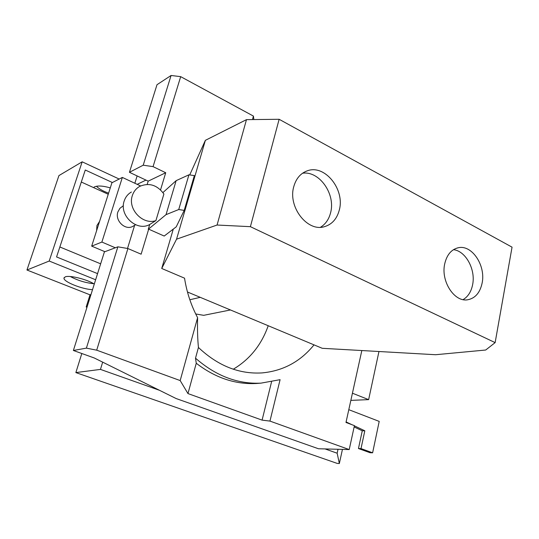 <?xml version="1.0" encoding="UTF-8"?>
<svg xmlns="http://www.w3.org/2000/svg" width="539" height="539" viewBox="0 0 539 539"><rect width="100%" height="100%" fill="white"/><g stroke="black" fill="none" stroke-linecap="round" stroke-linejoin="round"><path stroke-width="0.81" d="M99.574 221.414L96.939 225.524L96.622 230.658M104.903 251.7L91.677 246.128L101.884 242.058L115.326 247.785M91.677 246.128L111.923 182.761L122.346 177.419L101.884 242.058M155.912 220.586C142.929 225.356 127.447 209.125 132.338 195.603C133.659 191.527 136.104 188.468 139.662 186.413C149.081 182.404 157.166 184.931 163.903 193.993L155.912 220.586L149.62 224.534M354.136 426.949L362.269 430.796L358.462 448.536L361.009 448.596L364.815 430.796L354.379 425.85M362.269 430.796L364.815 430.796M358.462 448.536L370.05 452.726L372.617 452.807L361.009 448.596M348.8 409.687L379.207 421.397L372.617 452.807M463.089 299.623C468.014 296.713 471.194 291.747 472.615 284.72C475.843 269.581 465.723 250.884 453.44 249.685M320.516 227.256C325.569 224.136 328.931 219.285 330.602 212.696C335.777 194.128 319.317 170.593 302.541 173.235M342.44 449.385L339.341 463.52L337.151 453.211L338.02 449.27M159.51 390.31L100.463 369.404L102.666 362.141M337.151 453.211L325.057 448.926M140.585 185.935L122.346 177.419M92.519 289.652C82.501 289.396 63.4 281.789 63.973 278.171L65.253 276.851C69.484 275.005 86.873 279.303 94.291 284.033M93.739 283.709C85.472 282.847 77.65 280.448 70.286 276.514M96.441 186.245C98.994 188.859 103.05 191.163 108.602 193.164M110.286 187.882C103.016 185.814 97.754 185.477 94.507 186.871L93.557 187.599M108.245 194.269L81.308 182.034M59.863 246.977L100.645 263.827M97.566 273.63L56.568 256.941L85.277 170.007L112.382 182.526M95.632 279.754L49.204 261.038L82.171 161.815L119.18 179.042M178.732 209.536L188.926 174.818L176.145 180.653L166.032 214.643L178.732 209.536L184.21 210.392L176.24 226.838L164.193 236.048L148.683 229.156L141.124 254.192L127.911 248.533L117.859 246.828L104.404 251.888L73.385 350.478L94.258 357.977L176.132 398.55L318.482 448.758L349.218 449.566L354.426 425.635L345.984 422.461L361.824 350.545M149.613 224.561L149.31 224.709C136.549 231.608 118.964 215.263 124.172 201.047C125.479 197.058 127.884 194.047 131.388 192.025M133.928 225.72L132.695 226.441C125.102 230.665 114.713 220.566 117.886 211.908L119.941 208.276L123.391 205.696M127.514 248.466L134.629 225.302M149.707 224.507L148.259 229.318L166.032 214.643M176.145 180.653L162.933 192.571M129.441 172.305L143.219 165.197L171.079 75.48L157.004 84.704L129.441 172.305L148.191 181.151L165.722 172.736L160.548 189.869M147.187 184.412L148.191 181.151M378.964 351.516L368.636 399.635L352.425 393.207M351.947 424.705L346.099 421.936M349.218 449.566L269.951 421.094L262.089 420.124L187.963 393.578L180.181 380.574L96.703 350.182L86.395 348.133L73.385 350.478M86.395 348.133L117.859 246.828M259.293 383.269L256.079 383.512C235.105 384.523 215.162 377.772 196.257 363.246L195.509 358.172C215.795 375.885 237.611 384.213 260.964 383.141L280.091 379.672L269.951 421.094M187.963 393.578L196.257 363.246M262.089 420.124L271.555 381.841M482.122 283.076C480.027 292.758 475.189 298.33 467.623 299.785C454.357 302.298 440.693 281.223 444.695 263.921C446.818 254.779 451.365 249.389 458.339 247.738C471.948 244.504 485.922 265.586 482.122 283.076M339.314 209.988C336.963 218.901 331.963 224.48 324.316 226.717C307.345 232.1 287.738 206.882 293.762 186.683C296.052 178.537 300.58 173.248 307.338 170.809C324.795 164.112 345.081 189.485 339.314 209.988M188.926 174.818L194.357 175.613L184.21 210.392M86.974 307.284L86.186 306.974L87.15 306.718M81.813 353.503L75.864 372.59L100.463 369.404M75.864 372.59L337.239 463.419L339.341 463.52M350.849 400.383L368.636 399.635M137.135 175.936L134.851 183.26M137.182 184.345L145.954 180.1M49.204 261.038L26.95 270.012L58.933 175.586L82.171 161.815M90.983 294.543L90.013 294.826L26.95 270.012M86.186 306.974L90.013 294.826M96.703 350.182L127.911 248.533M148.259 229.318L148.683 229.156M143.219 165.197L153.056 166.632L165.722 172.736M153.056 166.632L180.686 76.646L171.079 75.48M253.862 119.564L253.431 116.094L180.686 76.646M195.509 358.172L198.44 347.48C197.591 338.984 197.314 329.046 197.604 317.673C191.069 305.33 186.723 292.165 184.547 278.178L161.727 268.476L173.288 229.095M180.181 380.574L197.604 317.673M198.44 347.48C217.823 365.759 238.986 374.241 261.934 372.921C283.069 370.973 300.432 361.622 314.021 344.866L322.248 348.302L435.627 354.723L485.7 350.02L495.139 342.622L512.05 247.158L279.135 119.287L250.399 226.676L495.139 342.622M250.399 226.676L217.069 225.032L246.478 119.645L279.135 119.287M189.728 174.932L205.366 140.335L176.556 239.181L217.069 225.032M205.366 140.335L246.478 119.645M176.556 239.181L161.727 268.476M233.293 369.208C249.82 359.365 261.462 344.866 268.22 325.731M252.468 119.577L253.431 116.094M189.843 299.751L200.238 297.333M314.021 344.866L187.464 291.997M230.47 309.959L203.695 315.328L195.711 313.967M63.973 278.171L64.175 277.558M150.529 224.015L149.31 224.709M135.585 224.743L132.695 226.441M457.544 247.913L458.339 247.738M305.822 171.389L307.338 170.809M256.079 383.512L260.964 383.141"/></g></svg>
